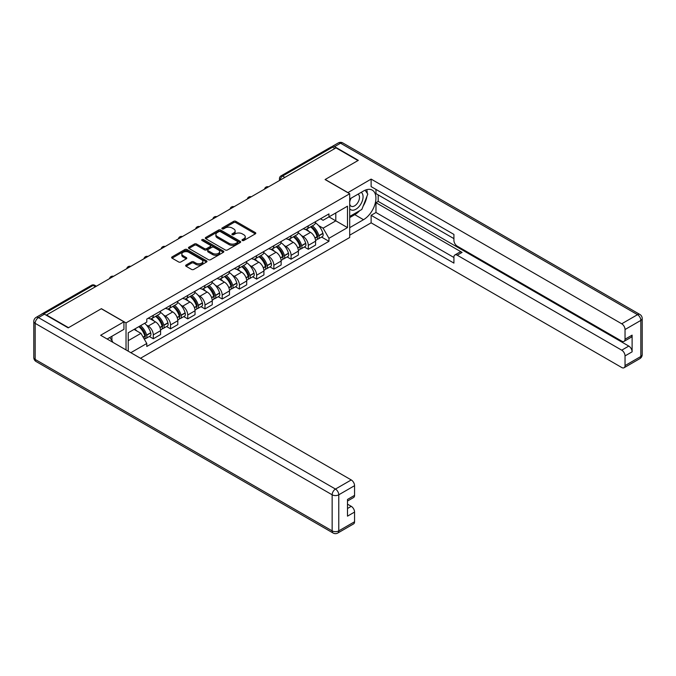 <?xml version="1.0" encoding="UTF-8"?>
<svg xmlns="http://www.w3.org/2000/svg" width="676" height="676" viewBox="0 0 676 676"><rect width="100%" height="100%" fill="white"/><g stroke="black" fill="none" stroke-linecap="round" stroke-linejoin="round"><path stroke-width="1.01" d="M242.312 240.495A1.073 0.617 0 0 0 243.833 240.495L255.342 233.854A1.529 0.887 0 0 0 255.79 233.228A1.529 0.887 0 0 0 255.342 232.595L235.84 221.339A1.529 0.887 0 0 0 233.668 221.339L222.159 227.981A1.073 0.617 0 0 0 221.846 228.42A1.073 0.617 0 0 0 222.159 228.86A1.073 0.617 0 0 0 223.671 228.86L225.167 227.998A4.901 2.831 0 0 1 232.105 227.998L233.727 228.936A4.901 2.831 0 0 1 235.163 230.939A4.901 2.831 0 0 1 233.727 232.941L232.24 233.803A1.073 0.617 0 0 0 231.919 234.242A1.073 0.617 0 0 0 232.24 234.682A1.073 0.617 0 0 0 233.752 234.682L235.24 233.82A4.901 2.831 0 0 1 242.177 233.82L243.808 234.758A4.901 2.831 0 0 1 245.244 236.761A4.901 2.831 0 0 1 243.808 238.763L242.312 239.625A1.073 0.617 0 0 0 242 240.056A1.073 0.617 0 0 0 242.312 240.495L242.312 239.625M186.103 265.009A1.529 0.887 0 0 0 185.646 265.634A1.529 0.887 0 0 0 186.103 266.26L191.57 269.42A1.529 0.887 0 0 0 193.742 269.42L206.526 262.035A1.529 0.887 0 0 0 206.974 261.409A1.529 0.887 0 0 0 206.526 260.784L187.024 249.52A1.529 0.887 0 0 0 184.852 249.52L172.067 256.905A1.529 0.887 0 0 0 171.619 257.531A1.529 0.887 0 0 0 172.067 258.156L178.675 261.975A1.529 0.887 0 0 0 180.847 261.975L186.314 258.815A1.529 0.887 0 0 0 186.762 258.19A1.529 0.887 0 0 0 186.314 257.564L183.035 255.672A4.098 2.366 0 0 1 181.836 253.999A4.098 2.366 0 0 1 184.371 251.81A4.098 2.366 0 0 1 188.832 252.325L201.676 259.736A4.098 2.366 0 0 1 202.876 261.409A4.098 2.366 0 0 1 200.349 263.598A4.098 2.366 0 0 1 195.879 263.082L193.742 261.849A1.529 0.887 0 0 0 191.57 261.849L186.103 265.009L186.103 266.26L191.57 263.125L191.57 261.849M126.032 322.891L101.408 308.678L68.513 327.674L46.543 314.991L336.014 147.867L357.984 160.55L325.08 179.546L349.703 193.758L126.032 322.891L126.032 349.923M225.277 249.959A1.529 0.887 0 0 0 227.44 249.959L240.225 242.574A1.529 0.887 0 0 0 240.673 241.949A1.529 0.887 0 0 0 240.225 241.324L220.722 230.068A1.529 0.887 0 0 0 218.551 230.068L205.766 237.445A1.529 0.887 0 0 0 205.318 238.07A1.529 0.887 0 0 0 205.766 238.696L225.277 249.959M202.462 240.732A1.073 0.617 0 0 1 203.544 240.884L223.359 252.317L210.591 259.685A1.529 0.887 0 0 1 208.419 259.685L188.917 248.43L188.917 247.179A1.529 0.887 0 0 0 188.469 247.805A1.529 0.887 0 0 0 188.917 248.43M188.917 247.179L194.392 244.019A1.529 0.887 0 0 1 196.555 244.019L204.465 248.582A1.529 0.887 0 0 0 206.636 248.582L210.261 246.486A1.529 0.887 0 0 0 210.718 245.861A1.529 0.887 0 0 0 210.261 245.236L202.031 240.479A1.073 0.617 0 0 1 201.718 240.048A1.073 0.617 0 0 1 202.377 239.473A1.073 0.617 0 0 1 203.544 239.608L223.376 251.058A1.529 0.887 0 0 1 223.824 251.683A1.529 0.887 0 0 1 223.376 252.309L223.376 251.058M140.498 358.272L349.703 237.487L349.703 193.758M41.988 313.994A3.127 1.8 -120 0 0 41.557 314.137A3.127 1.8 -120 0 0 41.228 314.433M284.9 177.374L282.576 176.039A3.127 1.8 60 0 0 281.022 175.887L331.029 147.013A3.127 1.8 60 0 1 332.592 147.165L282.576 176.039A3.127 1.8 120 0 0 280.371 179.867L280.371 179.993M334.907 148.5L332.592 147.165M308.298 225.818A7.183 4.149 60 0 1 306.811 229.046L314.103 224.838A7.183 4.149 -120 0 0 315.591 221.61M301.386 235.527L303.22 236.592A7.183 4.149 60 0 1 308.298 245.388L315.591 241.18A7.183 4.149 -120 0 0 310.512 232.383L305.298 229.375M315.591 241.18L315.591 245.067L308.298 249.275L304.352 246.994M306.811 229.046A7.183 4.149 60 0 1 303.279 228.716M308.298 245.388L308.298 249.275M291.077 235.763A7.183 4.149 60 0 1 289.59 238.983L296.882 234.783A7.183 4.149 -120 0 0 298.37 231.555M287.131 256.939L291.077 259.221L298.37 255.013L298.37 251.126A7.183 4.149 -120 0 0 293.291 242.329L288.069 239.321M289.59 238.983A7.183 4.149 60 0 1 286.058 238.662M284.165 245.472L285.999 246.537A7.183 4.149 60 0 1 291.077 255.334L291.077 259.221M273.856 245.709A7.183 4.149 60 0 1 272.369 248.929L279.653 244.72A7.183 4.149 -120 0 0 281.14 241.501M269.91 266.885L273.856 269.158L281.14 264.958L281.14 261.071A7.183 4.149 -120 0 0 276.061 252.275L270.848 249.258M272.369 248.929A7.183 4.149 60 0 1 268.837 248.607M266.944 255.418L268.778 256.474A7.183 4.149 60 0 1 273.856 265.271L273.856 269.158M256.635 255.646A7.183 4.149 60 0 1 255.148 258.874L262.432 254.666A7.183 4.149 -120 0 0 263.919 251.438M252.68 276.822L256.635 279.103L263.919 274.895L263.919 271.008A7.183 4.149 -120 0 0 258.84 262.212L253.627 259.204M255.148 258.874A7.183 4.149 60 0 1 251.616 258.553M249.723 265.364L251.556 266.42A7.183 4.149 60 0 1 256.635 275.216L256.635 279.103M239.414 265.592A7.183 4.149 60 0 1 237.927 268.82L245.211 264.612A7.183 4.149 -120 0 0 246.698 261.384M235.459 286.768L239.414 289.049L246.698 284.841L246.698 280.954A7.183 4.149 -120 0 0 241.619 272.158L236.406 269.149M237.927 268.82A7.183 4.149 60 0 1 234.386 268.49M232.493 275.301L234.335 276.366A7.183 4.149 60 0 1 239.414 285.162L239.414 289.049M222.193 275.538A7.183 4.149 60 0 1 220.706 278.757L227.989 274.549A7.183 4.149 -120 0 0 229.477 271.329M218.238 296.713L222.193 298.995L229.477 294.787L229.477 290.9A7.183 4.149 -120 0 0 224.398 282.103L219.185 279.087M220.706 278.757A7.183 4.149 60 0 1 217.165 278.436M215.272 285.247L217.114 286.311A7.183 4.149 60 0 1 222.193 295.108L222.193 298.995M204.963 285.475A7.183 4.149 60 0 1 203.476 288.703L210.768 284.495A7.183 4.149 -120 0 0 212.256 281.275M201.017 306.65L204.972 308.932L212.256 304.732L212.256 300.837A7.183 4.149 -120 0 0 207.177 292.04L201.963 289.032M203.476 288.703A7.183 4.149 60 0 1 199.944 288.382M198.051 295.192L199.893 296.249A7.183 4.149 60 0 1 204.972 305.045L204.972 308.932M187.742 295.42A7.183 4.149 60 0 1 186.255 298.648L193.547 294.44A7.183 4.149 -120 0 0 195.034 291.212M183.796 316.596L187.742 318.878L195.034 314.67L195.034 310.783A7.183 4.149 -120 0 0 189.956 301.986L184.734 298.978M186.255 298.648A7.183 4.149 60 0 1 182.723 298.319M180.83 305.13L182.664 306.194A7.183 4.149 60 0 1 187.742 314.991L187.742 318.878M170.521 305.366A7.183 4.149 60 0 1 169.034 308.586L176.318 304.386A7.183 4.149 -120 0 0 177.805 301.158M166.575 326.542L170.521 328.823L177.805 324.615L177.805 320.728A7.183 4.149 -120 0 0 172.735 311.932L167.513 308.924M169.034 308.586A7.183 4.149 60 0 1 165.502 308.264M163.609 315.075L165.443 316.14A7.183 4.149 60 0 1 170.521 324.936L170.521 328.823M153.3 315.312A7.183 4.149 60 0 1 151.813 318.531L159.097 314.323A7.183 4.149 -120 0 0 160.584 311.104M149.345 336.487L153.3 338.769L160.584 334.561L160.584 330.674A7.183 4.149 -120 0 0 155.505 321.877L150.292 318.861M151.813 318.531A7.183 4.149 60 0 1 148.281 318.21M146.388 325.021L148.221 326.077A7.183 4.149 60 0 1 153.3 334.873L153.3 338.769M320.5 218.779L323.094 220.275L347.498 206.188L335.795 212.94L335.795 220.849L323.094 228.175L318.607 225.59M128.237 351.19L128.237 332.769L146.785 322.063L146.785 319.072L328.95 213.903L328.95 216.895L347.498 227.601L328.95 238.315L323.094 228.175M347.498 206.188L347.498 227.601M128.237 340.679L140.938 333.344L146.785 343.484L146.785 346.475L328.95 241.307L328.95 238.315M146.785 343.484L130.831 352.695M140.938 333.344L134.093 329.398M321.573 237.048L328.95 241.307M242.743 240.648L243.808 240.039A4.901 2.831 0 0 0 245.244 238.036L245.244 236.761M235.163 230.939L235.163 232.214A4.901 2.831 0 0 1 233.727 234.217L232.662 234.834M255.325 233.862L235.84 222.615A1.529 0.887 0 0 0 233.668 222.615L222.59 229.012M240.208 242.591L220.722 231.336A1.529 0.887 0 0 0 218.551 231.336L205.791 238.713M237.521 242.388A1.073 0.617 0 0 0 237.834 241.949A1.073 0.617 0 0 0 237.521 241.518L220.393 231.631A1.073 0.617 0 0 0 218.88 231.631L217.309 232.536A4.901 2.831 0 0 0 215.872 234.538A4.901 2.831 0 0 0 217.309 236.541L229.012 243.301A4.901 2.831 0 0 0 235.949 243.301L237.521 242.388L237.521 243.664A1.073 0.617 0 0 0 237.834 243.225L237.834 241.949M215.872 234.538L215.872 235.814A4.901 2.831 0 0 0 217.309 237.817L217.309 236.541M237.521 243.664L235.949 244.568A4.901 2.831 0 0 1 229.012 244.568L217.309 237.817M188.934 248.438L194.392 245.295L194.392 244.019M210.718 245.861L210.718 247.137A1.529 0.887 0 0 1 210.261 247.762L206.636 249.858A1.529 0.887 0 0 1 204.465 249.858L196.555 245.295A1.529 0.887 0 0 0 194.392 245.295M212.678 253.323A4.098 2.366 0 0 0 217.14 253.838A4.098 2.366 0 0 0 219.675 251.649A4.098 2.366 0 0 0 218.475 249.976L213.946 247.365A1.529 0.887 0 0 0 211.782 247.365L208.149 249.461A1.529 0.887 0 0 0 207.701 250.086A1.529 0.887 0 0 0 208.149 250.711L212.678 253.323L212.678 254.599A4.098 2.366 0 0 0 217.14 255.114A4.098 2.366 0 0 0 219.675 252.925L219.675 251.649M207.701 250.086L207.701 251.362A1.529 0.887 0 0 0 208.149 251.987L208.149 250.711M212.678 254.599L208.149 251.987M202.876 261.409L202.876 262.685A4.098 2.366 0 0 1 200.349 264.874A4.098 2.366 0 0 1 195.879 264.358L193.742 263.125A1.529 0.887 0 0 0 191.57 263.125M181.836 253.999L181.836 255.275A4.098 2.366 0 0 0 183.035 256.948L183.035 255.672M186.297 258.824L183.035 256.948M206.526 260.784L206.526 262.035L187.024 250.796A1.529 0.887 0 0 0 184.852 250.796L172.084 258.164L172.067 256.905M311.011 226.621A9.836 5.678 60 0 1 311.061 226.646A9.836 5.678 60 0 1 317.534 235.476L317.593 235.679A1.91 1.107 60 0 1 317.289 237.183A1.91 1.107 60 0 1 317.247 237.2M310.58 226.866A11.864 6.853 60 0 1 317.103 236.659L317.162 236.862A3.946 2.273 60 0 1 316.537 239.955L315.557 240.521M317.213 239.084A3.946 2.273 -120 0 0 318.303 238.941A3.946 2.273 -120 0 0 318.928 235.84L318.869 235.637A11.864 6.853 -120 0 0 312.346 225.852M315.438 222.877A11.864 6.853 60 0 1 322.9 233.313L322.959 233.516A3.946 2.273 60 0 1 322.334 236.608L318.303 238.941M306.532 229.181A11.864 6.853 60 0 1 309.017 231.522M314.779 231.538L316.292 232.409M347.827 192.677L371.124 179.098L621.726 323.787L637.519 314.67L340.535 143.211L334.578 146.658L358.314 160.356L325.19 179.478L347.827 192.55M349.703 198.989L363.502 191.021A17.568 10.14 120 0 1 372.282 190.15A17.568 10.14 120 0 1 374.977 204.22A17.568 10.14 120 0 1 363.502 219.7L349.703 227.668M349.703 235.189L371.124 222.826L371.124 215.306L453.917 263.108L453.917 257.117A4.681 2.704 -120 0 1 454.889 254.97A4.681 2.704 -120 0 1 457.23 255.207L621.726 350.176L628.798 346.095A4.681 2.704 60 0 1 632.111 351.833L632.111 335.135A4.681 2.704 60 0 1 631.139 337.273L624.075 341.355A4.681 2.704 -120 0 0 625.038 339.208L625.038 329.525A4.681 2.704 -120 0 0 621.726 323.787M378.188 194.908L378.188 201.406L375.974 202.682L375.974 212.501L371.124 215.306M375.974 189.424L375.974 193.632L453.917 238.628M624.075 341.355A4.681 2.704 -120 0 1 621.726 341.126L457.23 246.149A4.681 2.704 -120 0 1 453.917 240.419L453.917 234.42L371.124 186.618L371.124 179.098M371.124 222.826L621.726 367.507A4.681 2.704 -120 0 0 624.075 367.744A4.681 2.704 -120 0 0 625.038 365.598L625.038 355.914A4.681 2.704 -120 0 0 621.726 350.176M334.578 146.658A4.681 2.704 -120 0 0 332.237 146.422A4.681 2.704 -120 0 0 331.739 146.869M375.974 202.682L462.088 252.401L457.23 255.207M378.188 201.406L628.798 346.095M375.974 212.501L453.917 257.497M454.889 254.97L459.748 252.165A4.681 2.704 60 0 1 462.088 252.401M349.703 217.596L354.782 214.664A17.568 10.14 120 0 0 359.649 210.709M363.139 206.112A17.568 10.14 120 0 0 366.916 196.37M367.203 193.218A17.568 10.14 120 0 0 366.764 189.635M44.447 314.163L38.481 317.602A4.681 2.704 -120 0 0 36.141 317.374L42.106 313.926A4.681 2.704 60 0 1 44.447 314.163L68.183 327.868L101.299 308.746L123.936 321.81L123.936 329.33L108.253 338.38A17.568 10.14 120 0 0 107.197 339.048M123.936 321.81L100.639 335.262L351.25 479.943A4.681 2.704 60 0 1 354.562 485.681L354.562 495.373A4.681 2.704 60 0 1 353.59 497.519L347.498 501.034M111.903 340.51L111.903 336.276M347.498 508.504L351.25 506.332A4.681 2.704 60 0 1 354.562 512.07L354.562 521.762A4.681 2.704 60 0 1 353.59 523.9L337.806 533.018A4.681 2.704 -120 0 0 338.769 530.871L354.562 521.762M354.562 495.373L347.498 499.454L347.498 516.151L354.562 512.07M351.25 506.332L347.498 504.169M349.703 208.74A10.148 5.856 120 0 0 357.773 207.862A10.148 5.856 120 0 0 363.063 196.817A10.148 5.856 120 0 0 361.221 192.339M350.557 198.49A10.148 5.856 120 0 0 349.703 200.324M349.703 203.721A6.946 4.014 120 0 0 351.106 206.222A6.946 4.014 120 0 0 356.455 204.363A6.946 4.014 120 0 0 359.488 197.367A6.946 4.014 120 0 0 358.052 194.189A6.946 4.014 120 0 0 358.026 194.181M351.123 198.161A6.946 4.014 120 0 0 349.703 202.327M365.091 190.218L367.803 194.08L361.846 209.442L349.923 216.32M109.782 337.501L112.562 341.448L112.334 342.014M293.79 236.566A9.836 5.678 60 0 1 293.84 236.592A9.836 5.678 60 0 1 300.313 245.422L300.372 245.625A1.91 1.107 60 0 1 300.068 247.12A1.91 1.107 60 0 1 300.026 247.146M293.359 236.811A11.864 6.853 60 0 1 299.882 246.605L299.941 246.808A3.946 2.273 60 0 1 299.316 249.9L298.336 250.466M299.992 249.03A3.946 2.273 -120 0 0 301.082 248.878A3.946 2.273 -120 0 0 301.707 245.785L301.648 245.582A11.864 6.853 -120 0 0 295.125 235.789M298.217 232.814A11.864 6.853 60 0 1 305.679 243.259L305.738 243.461A3.946 2.273 60 0 1 305.113 246.554L301.082 248.878M289.311 239.127A11.864 6.853 60 0 1 291.787 241.467M297.558 241.484L299.071 242.354M276.569 246.503A9.836 5.678 60 0 1 276.619 246.537A9.836 5.678 60 0 1 283.092 255.359L283.151 255.562A1.91 1.107 60 0 1 282.847 257.066A1.91 1.107 60 0 1 282.805 257.091M276.138 246.757A11.864 6.853 60 0 1 282.661 256.542L282.72 256.745A3.946 2.273 60 0 1 282.095 259.846L281.115 260.412M282.771 258.976A3.946 2.273 -120 0 0 283.861 258.824A3.946 2.273 -120 0 0 284.486 255.731L284.427 255.528A11.864 6.853 -120 0 0 277.904 245.734M280.996 242.76A11.864 6.853 60 0 1 288.458 253.196L288.517 253.399A3.946 2.273 60 0 1 287.892 256.5L283.861 258.824M272.09 249.064A11.864 6.853 60 0 1 274.566 251.404M280.337 251.421L281.85 252.3M259.347 256.449A9.836 5.678 60 0 1 259.398 256.474A9.836 5.678 60 0 1 265.871 265.305L265.921 265.507A1.91 1.107 60 0 1 265.626 267.012A1.91 1.107 60 0 1 265.584 267.037M258.916 256.694A11.864 6.853 60 0 1 265.44 266.488L265.491 266.69A3.946 2.273 60 0 1 264.874 269.792L263.894 270.349M265.55 268.913A3.946 2.273 -120 0 0 266.64 268.769A3.946 2.273 -120 0 0 267.257 265.676L267.206 265.465A11.864 6.853 -120 0 0 260.683 255.68M263.775 252.706A11.864 6.853 60 0 1 271.228 263.141L271.287 263.344A3.946 2.273 60 0 1 270.67 266.445L266.64 268.769M254.869 259.009A11.864 6.853 60 0 1 257.345 261.35M263.116 261.367L264.629 262.237M242.126 266.395A9.836 5.678 60 0 1 242.169 266.42A9.836 5.678 60 0 1 248.641 275.25L248.7 275.453A1.91 1.107 60 0 1 248.396 276.957A1.91 1.107 60 0 1 248.354 276.974M241.695 266.64A11.864 6.853 60 0 1 248.21 276.433L248.269 276.636A3.946 2.273 60 0 1 247.653 279.729L246.672 280.295M248.32 278.858A3.946 2.273 -120 0 0 249.419 278.715A3.946 2.273 -120 0 0 250.035 275.614L249.976 275.411A11.864 6.853 -120 0 0 243.461 265.617M246.546 262.643A11.864 6.853 60 0 1 254.007 273.087L254.066 273.29A3.946 2.273 60 0 1 253.441 276.383L249.419 278.715M237.648 268.955A11.864 6.853 60 0 1 240.124 271.296M245.895 271.313L247.408 272.183M224.897 276.332A9.836 5.678 60 0 1 224.947 276.366A9.836 5.678 60 0 1 231.42 285.188L231.479 285.399A1.91 1.107 60 0 1 231.175 286.894A1.91 1.107 60 0 1 231.133 286.92M224.474 276.585A11.864 6.853 60 0 1 230.989 286.379L231.048 286.582A3.946 2.273 60 0 1 230.423 289.674L229.443 290.241M231.099 288.804A3.946 2.273 -120 0 0 232.189 288.652A3.946 2.273 -120 0 0 232.814 285.559L232.755 285.356A11.864 6.853 -120 0 0 226.24 275.563M229.325 272.589A11.864 6.853 60 0 1 236.786 283.033L236.845 283.236A3.946 2.273 60 0 1 236.22 286.328L232.189 288.652M220.427 278.901A11.864 6.853 60 0 1 222.903 281.233M228.674 281.25L230.186 282.129M207.676 286.278A9.836 5.678 60 0 1 207.726 286.311A9.836 5.678 60 0 1 214.199 295.133L214.258 295.336A1.91 1.107 60 0 1 213.954 296.84A1.91 1.107 60 0 1 213.912 296.865M207.245 286.531A11.864 6.853 60 0 1 213.768 296.316L213.827 296.519A3.946 2.273 60 0 1 213.202 299.62L212.222 300.186M213.878 298.75A3.946 2.273 -120 0 0 214.968 298.598A3.946 2.273 -120 0 0 215.593 295.505L215.534 295.302A11.864 6.853 -120 0 0 209.011 285.509M212.103 282.534A11.864 6.853 60 0 1 219.565 292.97L219.624 293.173A3.946 2.273 60 0 1 218.999 296.274L214.968 298.598M203.197 288.838A11.864 6.853 60 0 1 205.681 291.179M211.444 291.195L212.957 292.066M190.455 296.223A9.836 5.678 60 0 1 190.505 296.249A9.836 5.678 60 0 1 196.978 305.079L197.037 305.282A1.91 1.107 60 0 1 196.733 306.786A1.91 1.107 60 0 1 196.691 306.803M190.024 296.468A11.864 6.853 60 0 1 196.547 306.262L196.606 306.465A3.946 2.273 60 0 1 195.981 309.557L195.001 310.123M196.657 308.687A3.946 2.273 -120 0 0 197.747 308.543A3.946 2.273 -120 0 0 198.372 305.442L198.313 305.239A11.864 6.853 -120 0 0 191.79 295.454M194.882 292.48A11.864 6.853 60 0 1 202.344 302.916L202.403 303.118A3.946 2.273 60 0 1 201.778 306.211L197.747 308.543M185.976 298.784A11.864 6.853 60 0 1 188.46 301.124M194.223 301.141L195.736 302.011M173.233 306.169A9.836 5.678 60 0 1 173.284 306.194A9.836 5.678 60 0 1 179.757 315.024L179.816 315.227A1.91 1.107 60 0 1 179.512 316.723A1.91 1.107 60 0 1 179.47 316.748M172.802 306.414A11.864 6.853 60 0 1 179.326 316.207L179.385 316.41A3.946 2.273 60 0 1 178.76 319.503L177.78 320.069M179.436 318.633A3.946 2.273 -120 0 0 180.526 318.48A3.946 2.273 -120 0 0 181.151 315.388L181.092 315.185A11.864 6.853 -120 0 0 174.569 305.391M177.661 302.417A11.864 6.853 60 0 1 185.123 312.861L185.182 313.064A3.946 2.273 60 0 1 184.556 316.157L180.526 318.48M168.755 308.729A11.864 6.853 60 0 1 171.231 311.07M177.002 311.087L178.515 311.957M156.012 316.106A9.836 5.678 60 0 1 156.063 316.14A9.836 5.678 60 0 1 162.536 324.962L162.586 325.164A1.91 1.107 60 0 1 162.291 326.669A1.91 1.107 60 0 1 162.248 326.694M155.581 316.36A11.864 6.853 60 0 1 162.105 326.145L162.155 326.356A3.946 2.273 60 0 1 161.539 329.449L160.558 330.015M162.215 328.578A3.946 2.273 -120 0 0 163.305 328.426A3.946 2.273 -120 0 0 163.93 325.333L163.871 325.131A11.864 6.853 -120 0 0 157.347 315.337M160.44 312.363A11.864 6.853 60 0 1 167.901 322.798L167.952 323.01A3.946 2.273 60 0 1 167.335 326.102L163.305 328.426M151.534 318.675A11.864 6.853 60 0 1 154.01 321.007M159.781 321.024L161.294 321.903M139.315 326.381A9.836 5.678 60 0 1 145.306 334.907L145.365 335.11A1.91 1.107 60 0 1 145.07 336.614A1.91 1.107 60 0 1 145.019 336.64M138.817 326.669A11.864 6.853 60 0 1 144.875 336.09L144.934 336.293A3.946 2.273 60 0 1 144.394 339.344M144.985 338.515A3.946 2.273 -120 0 0 146.084 338.372A3.946 2.273 -120 0 0 146.7 335.279L146.641 335.068A11.864 6.853 -120 0 0 140.583 325.646M144.613 323.322A11.864 6.853 60 0 1 150.672 332.744L150.731 332.947A3.946 2.273 60 0 1 150.114 336.048L146.084 338.372M134.786 328.992A11.864 6.853 60 0 1 136.789 330.953M142.56 330.97L144.072 331.84M280.481 179.926L280.371 179.867A3.127 1.8 0 0 1 279.458 178.591L279.458 180.517M170.521 324.936L177.805 320.728M187.742 314.991L195.034 310.783M204.972 305.045L212.256 300.837M222.193 295.108L229.477 290.9M239.414 285.162L246.698 280.954M256.635 275.216L263.919 271.008M273.856 265.271L281.14 261.071M291.077 255.334L298.37 251.126M153.3 334.873L160.584 330.674M148.221 326.077L155.505 321.877M165.443 316.14L172.735 311.932M182.664 306.194L189.956 301.986M199.893 296.249L207.177 292.04M217.114 286.311L224.398 282.103M234.335 276.366L241.619 272.158M251.556 266.42L258.84 262.212M268.778 256.474L276.061 252.275M285.999 246.537L293.291 242.329M303.22 236.592L310.512 232.383M268.254 186.99A3.127 1.8 120 0 0 266.876 187.784M251.033 196.927A3.127 1.8 120 0 0 249.655 197.722M233.811 206.873A3.127 1.8 120 0 0 232.434 207.667M216.59 216.819A3.127 1.8 120 0 0 215.205 217.613M199.361 226.756A3.127 1.8 120 0 0 197.983 227.559M182.14 236.701A3.127 1.8 120 0 0 180.762 237.496M164.919 246.647A3.127 1.8 120 0 0 163.541 247.441M147.698 256.593A3.127 1.8 120 0 0 146.32 257.387M130.476 266.53A3.127 1.8 120 0 0 129.099 267.333M113.255 276.476A3.127 1.8 120 0 0 111.87 277.27M95.451 286.751L93.136 285.416L43.839 313.875M96.364 286.227L94.691 285.264A3.127 1.8 120 0 0 93.136 285.416A3.127 1.8 60 0 0 91.573 285.264L41.557 314.137M243.808 240.039L243.808 238.763M232.24 234.682L232.24 233.803M233.727 234.217L233.727 232.941M222.159 228.86L222.159 227.981M233.668 222.615L233.668 221.339M235.84 222.615L235.84 221.339M255.342 233.854L255.342 232.595M205.766 238.696L205.766 237.445M218.551 231.336L218.551 230.068M220.722 231.336L220.722 230.068M240.225 242.574L240.225 241.324M229.012 244.568L229.012 243.301M235.949 244.568L235.949 243.301M196.555 245.295L196.555 244.019M204.465 249.858L204.465 248.582M206.636 249.858L206.636 248.582M210.261 247.762L210.261 246.486M203.544 240.884L203.544 239.608M193.742 263.125L193.742 261.849M195.879 264.358L195.879 263.082M186.314 258.815L186.314 257.564M184.852 250.796L184.852 249.52M187.024 250.796L187.024 249.52M314.999 238.113L317.162 236.862M318.928 235.84L322.959 233.516M318.869 235.637L322.9 233.313M314.931 237.91L317.686 236.304M625.038 339.208L632.111 335.135M632.111 351.833L625.038 355.914M625.038 365.598L640.831 356.489L640.831 320.407L625.038 329.525M354.782 214.664L363.502 219.7M640.831 356.489A4.681 2.704 60 0 1 639.859 358.626A4.681 4.681 0 0 0 642.2 354.57A4.681 2.704 180 0 1 640.831 356.489M640.831 320.407A4.681 2.704 0 0 0 642.2 318.497A4.681 4.681 0 0 0 639.859 314.441A4.681 2.704 -60 0 0 637.519 314.67A4.681 2.704 60 0 1 640.831 320.407M332.237 146.422L338.194 142.982A4.681 2.704 60 0 1 340.535 143.211A4.681 2.704 -60 0 1 342.884 142.982L639.859 314.441M36.141 317.374A4.681 4.681 0 0 0 33.8 321.43A4.681 2.704 180 0 0 35.169 323.339A4.681 2.704 -60 0 1 38.481 317.602L335.465 489.061A4.681 2.704 -60 0 0 332.153 494.798L35.169 323.339L35.169 359.421L332.153 530.871L332.153 494.798A4.681 2.704 0 0 0 338.769 494.798L338.769 530.871A4.681 2.704 180 0 1 332.153 530.871A4.681 2.704 -60 0 0 333.116 533.018A4.681 4.681 0 0 0 337.806 533.018M354.562 485.681L338.769 494.798A4.681 2.704 -120 0 0 335.465 489.061L351.25 479.943M36.141 361.559A4.681 2.704 -60 0 1 35.169 359.421A4.681 2.704 0 0 1 33.8 357.503A4.681 4.681 0 0 0 36.141 361.559L333.116 533.018M297.778 248.05L299.941 246.808M301.707 245.785L305.738 243.461M301.648 245.582L305.679 243.259M299.874 246.588L300.465 246.25M297.71 247.855L299.882 246.605M280.557 257.995L282.72 256.745M284.486 255.731L288.517 253.399M284.427 255.528L288.458 253.196M280.489 257.801L283.244 256.187M263.336 267.941L265.491 266.69M267.257 265.676L271.287 263.344M267.206 265.465L271.228 263.141M265.431 266.471L266.023 266.133M263.26 267.747L265.44 266.488M246.115 277.878L248.269 276.636M250.035 275.614L254.066 273.29M249.976 275.411L254.007 273.087M248.21 276.416L248.793 276.078M246.039 277.684L248.21 276.433M228.894 287.824L231.048 286.582M232.814 285.559L236.845 283.236M232.755 285.356L236.786 283.033M228.818 287.63L231.572 286.024M211.672 297.77L213.827 296.519M215.593 295.505L219.624 293.173M215.534 295.302L219.565 292.97M211.596 297.575L214.351 295.961M194.443 307.715L196.606 306.465M198.372 305.442L202.403 303.118M198.313 305.239L202.344 302.916M196.539 306.245L197.13 305.907M194.375 307.512L196.547 306.262M177.222 317.652L179.385 316.41M181.151 315.388L185.182 313.064M181.092 315.185L185.123 312.861M177.154 317.458L179.909 315.853M160.001 327.598L162.155 326.356M163.93 325.333L167.952 323.01M163.871 325.131L167.901 322.798M159.925 327.404L162.688 325.798M143.211 337.29L144.934 336.293M146.7 335.279L150.731 332.947M146.641 335.068L150.672 332.744M144.875 336.073L145.458 335.735M143.109 337.113L144.875 336.09M268.516 186.829A3.127 3.127 0 0 0 264.51 189.145M251.295 196.775A3.127 3.127 0 0 0 247.289 199.09M234.073 206.721A3.127 3.127 0 0 0 230.068 209.036M216.852 216.666A3.127 3.127 0 0 0 212.847 218.973M199.631 226.604A3.127 3.127 0 0 0 195.626 228.919M182.41 236.549A3.127 3.127 0 0 0 178.396 238.865M165.181 246.495A3.127 3.127 0 0 0 161.175 248.81M147.959 256.432A3.127 3.127 0 0 0 143.954 258.747M130.738 266.378A3.127 3.127 0 0 0 126.733 268.693M113.517 276.323A3.127 3.127 0 0 0 109.512 278.639M94.691 285.264A3.127 3.127 0 0 0 91.573 285.264M281.022 175.887A3.127 3.127 0 0 0 279.458 178.591M624.075 367.744L639.859 358.626M642.2 354.57L642.2 318.497M342.884 142.982A4.681 4.681 0 0 0 338.194 142.982M33.8 321.43L33.8 357.503"/></g></svg>
